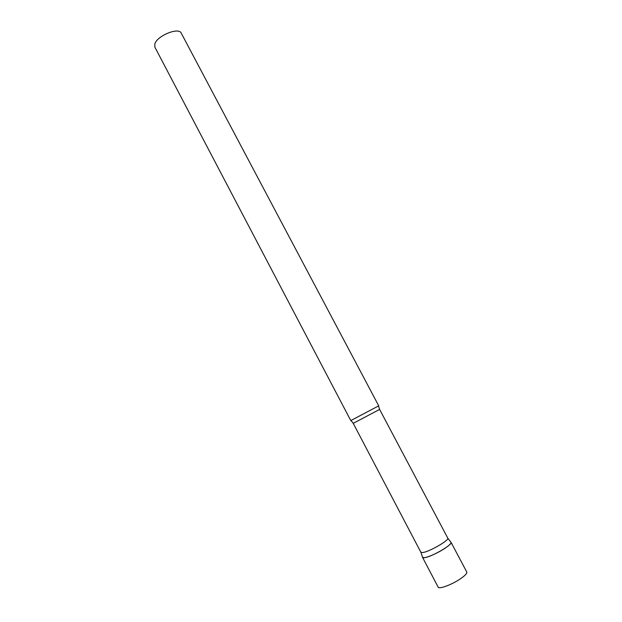 <?xml version="1.0" encoding="UTF-8"?>
<svg xmlns="http://www.w3.org/2000/svg" width="622" height="622" viewBox="0 0 622 622"><rect width="100%" height="100%" fill="white"/><g stroke="black" fill="none" stroke-linecap="round" stroke-linejoin="round"><path stroke-width="0.93" d="M450.857 542.135L451.036 542.322C451.347 543.41 449.17 545.502 444.481 548.604C435.944 554.233 423.022 559.349 422.532 557.351L424.546 557.685C431.38 557.024 452.762 544.678 451.067 542.4L450.857 542.135M379.614 409.424L353.226 423.341L420.876 552.266L422.766 552.546C429.188 551.846 449.341 540.246 447.801 538.162L379.614 409.424L378.503 405.987M350.777 420.573L378.72 405.847L181.243 33.153C178.895 26.925 157.273 35.617 154.839 43.843L154.831 47.078L350.777 420.573M451.036 542.322L466.78 572.038C467.2 573.328 465.093 575.583 460.443 578.794C451.961 584.641 438.837 589.5 438.152 587.137L422.532 557.351M447.801 538.162L451.067 542.4M353.226 423.341L351.01 420.488M420.923 552.336L422.571 557.421"/></g></svg>
